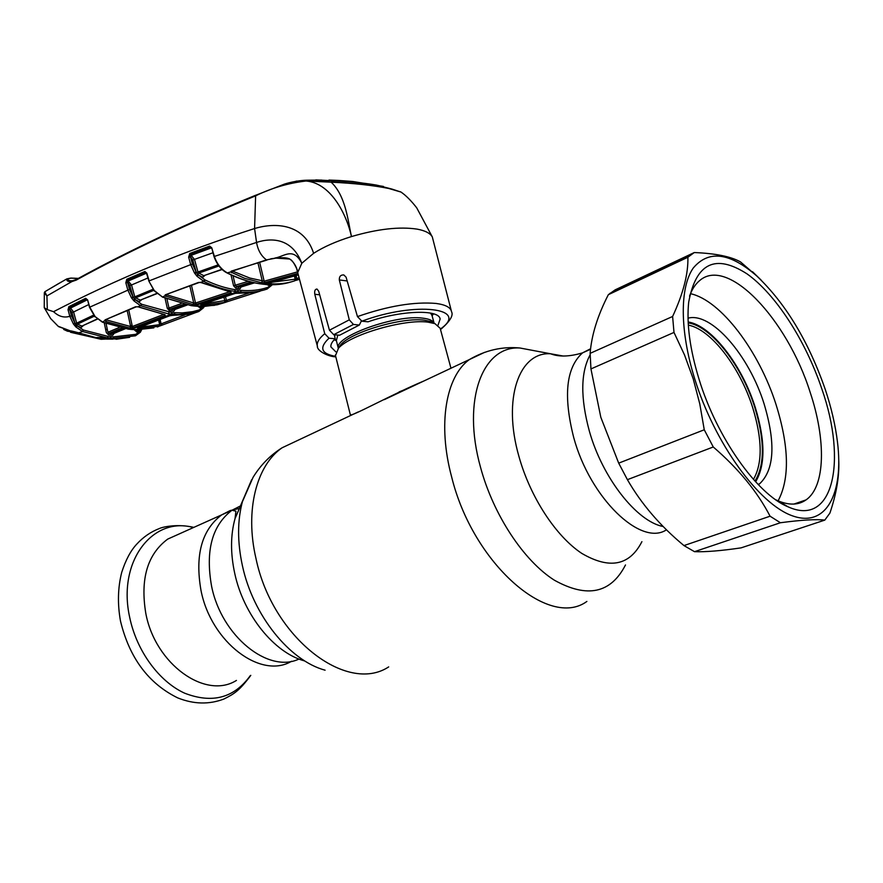 <?xml version="1.0" encoding="UTF-8"?>
<svg xmlns="http://www.w3.org/2000/svg" width="883" height="883" viewBox="0 0 883 883"><rect width="100%" height="100%" fill="white"/><g stroke="black" fill="none" stroke-linecap="round" stroke-linejoin="round"><path stroke-width="1.32" d="M409.999 387.538L399.094 391.897M201.026 590.584C194.834 555.241 201.721 530.01 221.688 514.866L230.154 510.573L239.359 508.442L230.154 510.573L221.688 514.866C201.721 530.01 194.834 555.241 201.026 590.584C211.147 642.405 261.07 679.722 291.556 661.257C261.07 679.722 211.147 642.405 201.026 590.584M590.142 354.8C580.606 372.394 580.341 397.858 589.369 431.191C602.482 477.99 636.831 521.61 663.177 526.522C636.831 521.61 602.482 477.99 589.369 431.191C580.341 397.858 580.606 372.394 590.142 354.8M235.518 515.915L236.247 515.727M432.195 315.595L433.553 313.829M450.959 368.233L440.175 328.31L434.955 323.642L427.913 322.14C404.282 318.796 349.944 334.723 338.476 348.233L335.496 355.606M351.942 414.878L350.33 414.723C349.635 417.825 392.626 393.984 424.105 380.893M334.204 339.767L335.717 340.441M179.911 533.63L167.726 539.094C147.461 554.182 140.154 578.895 145.783 613.255C155.187 664.281 205.607 699.987 236.445 680.418M236.445 515.242L235.606 515.451M753.442 479.403C762.625 463.299 762.393 439.436 752.746 407.814C740.097 367.295 710.97 329.26 688.332 325.11M754.976 481.103C764.888 464.877 764.821 440.297 754.788 407.339C741.698 365.441 711.356 326.246 688.21 322.891M168.708 308.167L169.271 310.717M169.889 315.706L195.927 312.516M138.09 327.847L169.459 315.838M137.947 327.968L169.635 315.827M138.432 327.77L137.847 328.73L137.593 328.046M139.779 327.229L159.635 324.668L159.271 326.158L137.847 328.73M195.353 312.714L159.922 325.948L158.587 319.955M106.148 319.756L102.384 322.163L95.143 316.655L102.748 322.152L128.664 329.116L134.613 329.613L159.271 326.158M162.395 324.999L161.114 323.873L184.812 314.911M159.933 324.469L161.114 323.873L160.11 319.381M141.368 299.966L139.337 301.655L135.265 299.668L141.666 304.26L172.008 312.615L182.185 312.913L192.527 311.688L199.216 309.966L203.333 306.677L203.52 307.77L198.83 311.5L188.686 313.829L178.024 314.547L168.388 313.851L140.496 305.684L137.98 306.743L164.481 314.536M199.216 309.966L198.83 311.5L196.114 312.461M160.816 322.56L159.558 324.315M132.119 325.463L131.777 326.114M139.944 329.701L137.472 330.739L140.574 329.679M160.43 320.816L159.05 322.052M159.635 319.558L159.867 321.026L158.907 321.412M140.563 331.798L141.302 329.712M140.883 331.257L141.666 329.624M97.384 319.149L81.931 326.081L97.152 318.962M83.09 325.827L81.093 327.538L77.251 325.871L75.971 327.052L73.399 323.984L69.801 316.302L68.035 309.756L68.885 306.633L85.662 298.311L87.583 299.856L89.702 306.986L95.143 316.655M94.338 316.158L77.472 324.127L81.931 326.081L81.093 327.538M88.686 304.58L73.609 311.975L76.644 323.156L93.543 315.165M73.399 323.984L74.845 323.012L71.976 312.427L69.735 309.547L71.446 315.86L75.143 323.597L76.644 323.156L77.472 324.127L76.622 325.397L83.289 329.988L82.439 331.456L75.971 327.052M94.856 316.732L89.492 307.273L87.583 299.856M87.362 300.154L85.662 298.311M87.174 299.69L86.413 299.304L69.636 307.615L69.669 309.403L68.035 309.756M68.885 306.633L70.541 308.068L87.251 299.856M68.101 309.988L69.735 309.547L70.541 308.068L73.609 311.975L71.976 312.427M71.446 315.86L69.801 316.302C64.084 318.035 58.675 316.5 53.565 311.677C116.335 279.16 183.333 251.445 254.58 228.542C275.982 222.097 304.271 223.907 313.62 253.322L301.809 263.277C293.233 246.545 283.94 256.732 274.933 258.046L289.823 259.039C293.697 261.953 296.346 266.247 297.792 271.909L297.637 271.401M75.143 323.597L76.622 325.397L75.331 326.357M296.114 181.158L311.578 180.264L331.147 182.174L305.993 181.015C288.068 183.134 271.158 188.123 255.264 196.004C187.693 223.576 128.002 251.611 76.214 280.099L71.81 281.622L46.909 295.926L44.338 292.714L44.249 307.659L50.662 318.575L58.157 326.257L69.867 330.706L96.291 337.703L97.792 337.427M140.165 332.383L135.452 335.794L113.311 338.344L107.373 337.88L82.638 331.533L78.775 332.792M83.289 329.988L82.439 331.456M44.26 307.67L47.318 309.635L53.565 311.677M45.165 291.545L44.349 292.626M46.909 295.926L47.318 309.635M63.146 280.993L44.823 291.743L46.788 295.772M76.214 280.099L76.523 279.392L72.461 280.761L71.81 281.622C68.035 281.754 66.368 280.849 66.81 278.896L55.497 285.441M51.313 287.913L46.954 290.496M78.212 278.465L71.159 278.178C66.887 278.697 66.468 279.547 69.923 280.717L72.693 280.728M381.787 186.291L376.136 185.022C362.516 182.726 347.008 181.247 329.591 180.596L308.134 180.198M331.147 181.975C353.873 183.101 373.023 185.22 388.575 188.355L400.716 191.898M306.743 180.209L321.699 180.077M383.432 186.434L352.571 181.468L338.288 180.43L352.571 181.468M315.805 179.889L329.094 180.573M328.973 180.066L338.288 180.43M402.692 193.311L401.037 192.075L388.785 188.476C373.189 185.342 353.973 183.234 331.147 182.174C345.75 195.871 347.924 220.728 351.478 236.567C336.246 241.302 323.631 246.887 313.62 253.322M400.86 191.975L402.129 192.88M255.96 195.187L282.77 184.746C285.772 183.366 297.361 180.408 306.688 180.22L305.993 181.015C329.933 182.847 346.015 212.284 351.478 236.567C377.571 228.951 399.458 226.467 417.118 229.127C425.12 230.606 430.187 233.211 432.306 236.909L451.323 310.86M298.322 274.889L269.337 283.024L298.311 274.856M269.999 282.869L269.293 283.708L269.337 283.024M272.439 282.163L295.209 279.194L294.712 280.827C287.041 283.421 278.575 284.381 269.293 283.708M295.209 279.194L294.414 275.949M296.07 275.496L296.798 278.476L299.094 277.803M297.902 279.768L296.202 280.33L295.904 278.752L296.798 278.476L298.035 279.734L299.503 279.304M295.341 279.779L296.004 279.05M294.591 276.699L296.048 275.507L294.922 278.024M228.167 273.322L227.538 273.002L228.167 273.322C239.105 278.664 249.613 282.13 259.723 283.719L265.628 284.436C274.867 285.22 283.355 284.381 291.07 281.92M274.547 283.918L264.238 283.675M297.913 273.366L265.154 282.505L261.534 282.748L244.657 278.3L230.651 271.953L227.097 272.979C221.247 269.955 216.887 264.481 214.006 256.556L256.556 242.439C272.317 237.218 292.428 238.664 301.809 263.277L297.858 272.207M232.008 271.191L266.478 259.889L275.573 258.167C283.189 257.339 288.035 257.726 290.088 259.315M146.412 273.013L144.856 271.489L146.821 273.101L149.161 280.882L190.706 264.646L188.653 257.196L189.746 253.487L209.624 246.081L211.721 247.77L214.304 256.18C216.832 263.874 221.236 269.481 227.527 273.002M289.823 259.039L290.231 259.392C293.896 260.838 298.929 273.664 297.781 271.909L297.737 271.743M231.225 271.158L267.008 260.032M261.534 282.748L262.306 281.059L257.924 262.781M231.556 272.781L232.582 271.136L249.834 278.046L264.172 281.191L297.505 271.865M265.154 282.505L264.172 281.191L259.624 262.251M440.374 329.05C470.429 308.156 415.783 301.026 361.898 321.18L368.045 321.82C401.103 310.242 439.359 309.138 440.131 319.083L438.023 325.209M335.86 351.864L330.904 346.92C330.562 344.558 331.997 341.831 335.22 338.763L334.293 334.734M361.898 321.18L357.46 316.6L346.081 277.163L343.796 274.922C340.661 274.823 339.171 276.5 339.315 279.933L349.282 319.845L353.443 324.447L359.326 325.043L361.335 321.059M357.46 316.6C387.935 305.982 414.138 301.589 436.059 303.443C445.573 304.712 450.727 307.483 451.544 311.732C453.52 315.341 450.153 321.026 441.445 328.796L440.44 329.326M359.326 325.043L339.624 335.231L333.719 334.69L329.447 330.209L318.686 291.213L317.008 289.05C315.065 289.138 314.326 290.871 314.789 294.249L324.734 333.686L329.028 338.211L335.22 338.763M76.678 279.304L76.523 279.392C128.322 250.893 188.035 222.858 255.64 195.253L254.58 228.542L256.556 242.439C257.891 250.187 261.191 256.004 266.478 259.889L271.258 258.962M76.887 332.339L69.867 330.706M116.677 338.785L97.285 337.505M83.477 330.054L107.991 336.368L113.874 336.831L135.816 334.326L140.651 330.772L140.794 329.668M135.452 335.794L135.816 334.326M97.483 337.527L96.081 337.659M75.817 326.092L75.386 324.017M105.662 329.536L107.384 329.679M117.329 339.061L116.181 339.249M107.318 329.392L105.607 329.249M116.324 339.249L129.635 337.317M140.397 332.229L140.209 331.147L137.152 332.185L134.514 330.01L136.015 329.712M135.618 335.75L135.971 334.282M136.081 329.712L137.472 330.739L137.152 332.185M132.053 325.198L130.485 325.838M121.722 328.057L109.073 333.344L113.3 333.686L125.265 328.708M123.521 328.41L111.192 333.553L110.629 335.054L112.759 335.198L113.3 333.686L125.375 328.719M110.629 335.054L108.488 334.856L109.073 333.344L107.925 332.24L119.194 327.516M106.081 323.586L107.925 332.24M108.488 334.856L106.313 332.593L104.249 322.902M112.759 335.198L114.095 333.421M157.329 326.964L158.664 326.445M165.011 314.613L165.231 315.441L133.355 327.681L130.011 328.068L105.629 321.445L105 319.911L135.496 306.776L137.914 306.843L135.496 306.776M141.412 304.149L140.496 305.684L133.918 300.882L131.424 297.77L127.781 289.889L125.828 282.726L126.766 279.282L144.856 271.489M89.492 307.273L129.492 289.425L132.936 296.765L131.424 297.77M147.947 277.979L131.545 284.966L134.79 296.843L133.201 297.306L129.823 285.43L127.582 282.417L125.861 282.88M146.821 273.101L145.574 272.538L127.483 280.319L131.545 284.966L129.823 285.43M154.061 290.231L135.64 297.847L134.79 296.843L152.969 289.304M126.766 279.282L127.527 282.328L128.51 280.882L146.49 273.178M129.492 289.425L127.582 282.417L125.828 282.726M146.578 273.432L148.918 281.213L154.172 290.375M148.918 281.213L153.499 289.503M131.843 298.344L133.201 297.306L134.691 299.194L135.64 297.847L140.276 300.132L156.71 293.443M139.337 301.655L140.276 300.132L156.942 293.642M187.207 304.988L174.404 309.613L173.796 311.191L169.525 310.772L170.176 309.193L174.724 309.547L187.295 304.999M183.741 304.282L170.176 309.193L168.984 308.035L181.07 303.642M166.964 299.017L168.984 308.035L167.317 308.399L165.044 298.233M133.333 300.209L134.691 299.194L135.265 299.668L133.918 300.882M136.092 306.865L105 319.911M138.697 306.909L139.249 307.107M165.231 315.441L164.304 314.569M133.355 327.681L132.34 326.5L163.587 314.458M130.011 328.068L130.64 326.533L132.34 326.5L128.741 309.944M105.629 321.445L106.468 319.944L130.64 326.533L127.185 310.606M141.666 304.26L140.761 305.794M199.017 310.032L198.631 311.556M203.774 306.401L203.653 307.383M200.485 306.401L200.22 307.869L203.631 306.401M200.22 307.869L197.759 306.28M175.099 309.414L173.796 311.191M169.525 310.772L167.317 308.399M154.315 290.551L162.251 296.854L154.006 290.65M201.766 282.67L231.015 292.052L231.081 292.869L196.512 304.282L193.024 304.602L164.889 295.816L162.638 297.03L190.938 305.529M191.468 305.606L204.955 306.346L217.384 304.756L225.529 302.328L200.838 305.408L200.728 304.723L235.286 293.355L251.699 292.681L264.083 289.988M224.966 302.041L226.412 300.496M270.088 284.723L268.564 285.319L266.677 284.558M204.735 275.606L202.726 277.284L198.454 275.01L205.132 280.01C215.518 284.999 225.595 288.222 235.353 289.701L241.202 290.386C250.706 291.125 259.436 290.165 267.383 287.505L266.931 289.116C258.918 291.798 250.11 292.781 240.518 292.041L234.613 291.357C224.79 289.889 214.624 286.644 204.139 281.622L197.03 276.28L194.459 272.946L190.706 264.646L192.483 264.183L196.037 271.898L194.459 272.946M271.887 285.143L267.063 289.061M267.836 287.361L271.258 284.745M241.28 286.688L240.055 288.73L237.946 288.52L235.816 288.233L233.565 285.739L248.366 281.291M251.18 282.041L236.545 286.578L235.286 285.364L233.024 275.761M235.816 288.233L236.545 286.578L240.75 287.074L254.525 282.814M254.602 282.836L240.75 287.074L240.055 288.73M212.858 252.792L192.759 259.999L196.324 272.483L197.825 274.47L198.863 273.057L203.741 275.684L221.953 269.315M202.726 277.284L203.741 275.684L222.163 269.514M196.39 275.507L197.825 274.47L198.454 275.01L197.03 276.28M218.918 265.971L198.863 273.057L197.98 272.008L218.112 264.878M189.746 253.487L194.536 259.536L197.98 272.008L194.9 273.564M211.721 247.77L214.006 256.556M209.624 246.081L210.309 247.196L190.441 254.591L190.43 256.765L188.653 257.196M211.434 248.156L210.309 247.196L211.291 247.781M192.759 259.999L190.463 256.821L188.675 257.295M192.483 264.183L190.43 256.765L191.512 255.231L211.335 247.891M204.547 279.723L203.543 281.335L200.562 282.394L202.373 282.902M164.889 295.816L165.231 294.845L198.454 282.461L200.618 282.405M200.573 282.516L198.454 282.461M201.953 282.88L200.584 282.516M231.015 292.052L230.463 291.964M199.017 282.571L165.231 294.845M190.066 255.54L191.181 255.044M166.468 294.69L193.719 302.99L189.823 285.904M166.611 294.635L165.717 296.401M193.024 304.602L193.719 302.99L195.507 303.035L229.315 291.832M191.456 285.308L195.507 303.035L196.512 304.282M231.081 292.869L230.176 291.975M205.132 280.01L204.139 281.622M267.383 287.505L266.931 289.116M200.838 305.408L201.49 304.514M225.496 296.522L226.401 300.386L249.403 292.913M203.322 303.884L226.401 300.386L227.648 301.589L260.154 291.147M224.437 302.681L224.867 301.125L223.918 297.03M227.549 301.622L225.529 302.328M70.53 332.284L101.148 339.293L105.761 339.039M96.7 337.681L105.121 338.984M77.98 332.593L67.505 331.224L63.642 329.425M71.368 330.97L75.375 331.931M71.424 331.257L64.889 329.867M60.971 282.207L59.084 283.355M59.051 283.311L47.837 289.944M113.267 338.829L115.518 338.984M113.046 339.116L106.402 339.083M756.841 276.059C729.755 252.417 708.541 249.768 693.21 268.09C679.811 287.339 679.656 330.474 694.667 378.708C714.557 443.2 759.038 504.381 792.603 515.893C826.345 527.935 843.894 493.409 837.448 441.842C835.373 425.087 831.322 407.637 825.285 389.502C808.53 341.379 785.715 303.564 756.841 276.059L740.517 261.92C730.958 256.534 715.55 253.41 694.27 252.549L615.197 289.834L608.343 294.69C597.603 315.606 591.533 335.154 590.131 353.355L590.948 368.928L600.815 417.273L618.696 463.145L627.405 479.668C641.345 503.928 660.197 525.904 683.961 545.584L694.502 551.676C705.561 552.074 721.102 550.804 741.124 547.857L824.799 520.109L829.899 513.1C836.356 494.061 839.314 476.787 838.795 461.279M752.459 271.677L761.19 280.143M694.27 252.549L687.879 257.251L608.343 294.69M590.131 353.355L672.614 316.478C683.276 293.465 688.365 273.719 687.879 257.251M672.614 316.478L673.994 332.427L590.948 368.928M618.696 463.145L704.259 429.778L699.778 403.884L693.232 378.939L684.579 355.098L673.994 332.427M821.941 389.226C847.25 461.29 833.309 527.405 788.133 506.853C757.084 494.425 716.764 437.538 698.994 379.061C689.91 349.304 686.477 323.719 688.674 302.306C695.925 263.057 715.351 253.553 746.93 273.807C775.738 294.16 805.76 340.838 821.941 389.226M689.546 296.125C691.963 289.392 695.274 284.26 699.457 280.75C727.46 255.684 787.04 318.995 810.053 391.986C826.135 439.701 825.539 486.478 806.013 499.91C798.486 505.208 789.071 505.462 777.757 500.694L775.627 499.701M824.799 520.109C816.322 519.072 801.521 519.955 780.406 522.747L694.502 551.676M683.961 545.584L770.075 516.202L780.406 522.747M770.075 516.202C757.349 491.688 738.409 468.619 713.265 446.986L627.405 479.668M704.259 429.778L713.265 446.986M688.166 321.964C711.566 325.617 742.073 365.154 755.263 407.372C765.373 440.507 765.484 465.33 755.616 481.809M688.034 318.189C711.378 311.732 749.038 355.385 764.104 403.906C775.837 443.178 774.358 469.8 759.645 483.774L758.298 484.646M690.484 293.686C720.793 300.22 759.027 350.915 776.08 404.668C789.148 446.655 789.821 478.718 778.111 500.838M641.908 541.665C629.59 565.694 609.546 569.612 581.776 553.387C555.826 536.257 530.142 496.908 518.906 456.356C502.306 398.575 519.149 351.732 550.539 353.763L563.299 356.048M625.495 564.954C610.904 593.387 587.184 598.464 554.347 580.186C523.63 560.705 493.332 514.767 480.529 467.306C461.566 399.613 482.835 345.396 520.01 348.012L535.992 351.026M586.886 601.433C548.95 629.391 473.001 563.74 451.71 477.184C437.427 424.425 445.893 376.522 469.303 359.602L484.601 352.339M388.697 666.897C346.688 694.59 272.317 637.559 255.993 558.553C244.668 510.407 256.556 465.186 282.141 447.758L298.873 439.877M325.099 670.197C289.613 660.683 253.123 615.451 242.483 566.036C237.24 541.985 237.306 520.197 242.682 500.683L251.622 479.8M304.249 660.837C274.105 652.658 243.609 614.877 234.757 573.509C230.397 553.376 230.485 535.043 235.055 518.509L242.604 500.849M298.995 659.038C268.344 673.751 221.523 636.224 211.589 586.246C205.286 550.716 212.086 525.385 231.997 510.242L240.419 505.959M666.466 529.8C641.047 546.919 590.153 498.299 573.729 437.604C563.144 395.904 566.091 367.659 582.559 352.858L590.572 348.763M432.118 315.794L432.515 313.531M335.076 334.812L334.635 336.191M334.966 339.006L336.412 340.783M337.847 335.065L336.357 340.573M336.324 340.419L338.288 348.233C334.116 336.434 396.158 314.171 422.99 318.178C429.27 318.929 432.968 320.595 434.094 323.189L432.063 315.595L430.595 313.09M434.039 323.156L431.036 321.6L424.425 320.187C402.295 317.03 351.633 331.887 340.849 344.591L338.167 348.553M193.421 527.559C152.914 515.937 117.163 561.257 129.68 617.305C136.523 650.716 158.94 681.455 184.547 693.144C212.262 703.894 234.205 698.011 250.386 675.517M131.181 329.381L171.379 314.193L172.008 312.615M159.271 323.023L160.739 322.461L159.106 322.03M132.307 326.511L131.534 326.147M70.574 278.134L71.159 278.178M259.514 283.741L262.692 284.127L298.112 274.138M265.628 284.436L262.505 284.16M259.723 283.719L259.172 283.631M270.783 258.807L275.375 258.2M339.315 279.933L347.185 280.971M353.443 324.447L333.719 334.69M329.447 330.209L349.282 319.845M314.789 294.249L319.69 294.834M317.483 346.544L317.328 345.948C316.666 342.449 319.138 338.355 324.734 333.686M329.028 338.211C318.862 347.747 321.081 353.796 335.683 356.368M100.541 337.505L109.106 338.619L110.364 338.167L110.949 336.655M107.373 337.88L107.991 336.368M113.311 338.344L113.874 336.831M134.514 330.01L153.885 327.869M171.666 311.015L172.306 309.436L185.507 304.657M169.05 312.273L168.388 313.851M174.922 312.836L174.315 314.425M238.289 290.099L237.582 291.754L193.951 305.915M233.565 285.739L231.004 274.845M237.946 288.52L238.653 286.854L252.88 282.45M235.353 289.701L234.613 291.357M241.202 290.386L240.518 292.041M590.506 349.293L582.559 352.858C569.568 356.732 558.895 357.041 550.539 353.763L520.01 348.012C502.328 346.335 485.429 350.198 469.303 359.602L384.304 399.635M358.112 411.975L282.141 447.758C270.308 455.198 260.617 465.065 253.068 477.339L235.055 518.509L235.927 511.191L231.997 510.242L167.726 539.094M338.332 348.377L340.849 344.591L338.476 348.233M433.818 323.046L434.955 323.642M335.352 355.021L350.33 414.723M250.805 675.374C238.973 691.146 234.293 693.795 223.929 699.016C209.116 704.656 193.708 704.281 177.715 697.89C148.521 683.53 129.448 657.923 120.496 621.08C117.417 603.972 117.825 587.736 121.711 572.372C125.684 559.999 130.706 550.584 136.777 544.116C143.3 536.996 150.838 531.809 159.359 528.542C163.189 526.698 178.101 523.74 193.841 527.372M131.876 326.07L130.529 326.026M78.377 278.388L70.905 278.068L66.81 278.896M376.136 185.022L392.019 189.094M432.306 236.909L416.71 207.825C411.18 200.706 405.948 195.463 401.037 192.075L392.041 189.105M296.246 280.231L295.099 280.562M265.463 284.469C274.69 285.231 283.167 284.392 290.893 281.964M227.748 273.3C238.675 278.642 249.216 282.118 259.359 283.719M439.955 318.487L440.131 319.083M296.533 268.233L317.328 345.948C316.688 351.103 328.94 356.809 335.805 356.831M70.154 330.838L58.731 326.688M80.883 333.443L96.148 337.692M97.682 337.483L100.43 337.483M108.973 338.642L116.975 338.774M115.353 338.818L116.247 339.26M134.315 329.646L131.479 329.458M131.357 329.447L128.465 329.149M128.344 329.138L102.45 322.196M138.874 307.107L164.679 314.624M172.671 315.386L189.348 314.171M169.801 315.772L172.527 315.386M203.852 307.229L204.293 306.39M162.317 297.052L191.125 305.628M191.258 305.639L194.128 305.993M194.271 306.004L197.097 306.246M197.24 306.258L214.47 305.352M202.019 282.913L230.662 292.052M253.178 292.494L238.465 292.957M201.059 304.657L235.606 293.288M224.712 302.505L227.361 301.633M777.757 500.694L788.133 506.853M806.013 499.91L793.883 504.072M609.855 293.388L689.281 255.982M759.645 483.774L758.022 484.359"/></g></svg>
